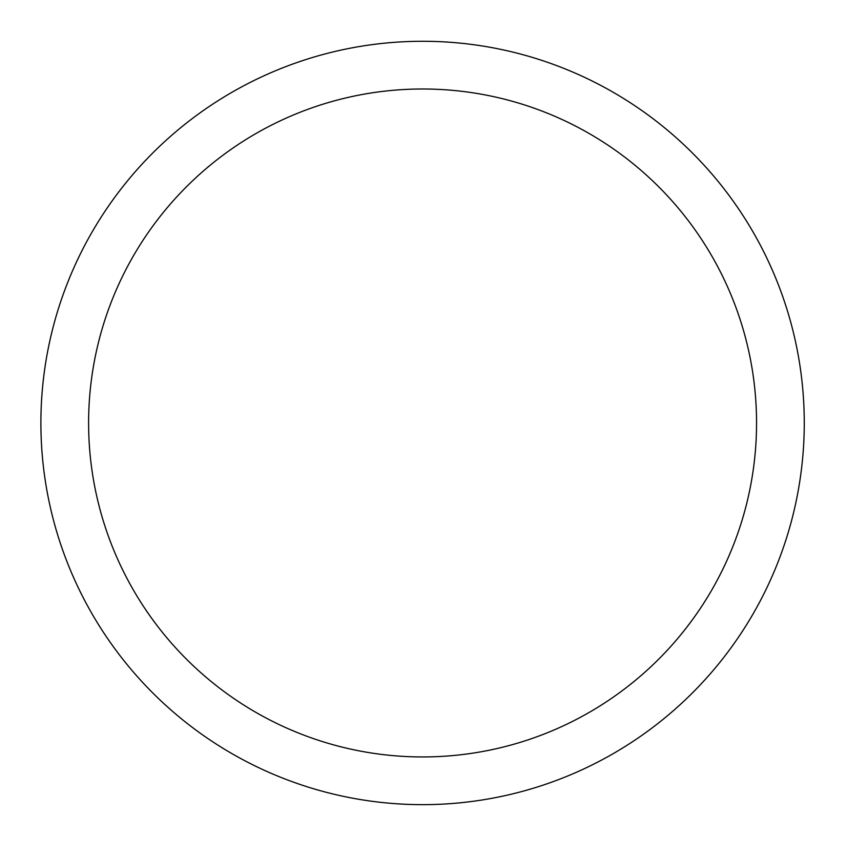 <?xml version="1.0" encoding="UTF-8"?>
<svg xmlns="http://www.w3.org/2000/svg" width="847" height="847" viewBox="0 0 847 847"><rect width="100%" height="100%" fill="white"/><g stroke="black" fill="none" stroke-linecap="round" stroke-linejoin="round"><path stroke-width="1.27" d="M804.269 422.971A381.679 381.679 0 0 0 231.739 92.418A381.679 381.679 0 0 0 231.739 753.512A381.679 381.679 0 0 0 804.269 422.971M756.551 422.971A333.972 333.972 0 0 0 255.593 133.741A333.972 333.972 0 0 0 255.593 712.2A333.972 333.972 0 0 0 756.551 422.971"/></g></svg>

